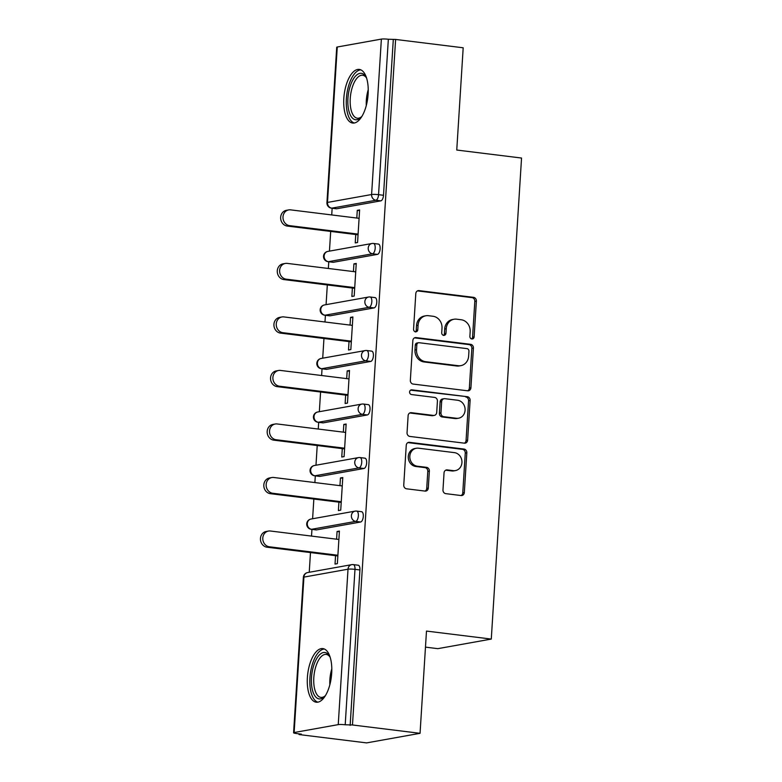<?xml version="1.0" encoding="UTF-8"?>
<svg xmlns="http://www.w3.org/2000/svg" width="782" height="782" viewBox="0 0 782 782"><rect width="100%" height="100%" fill="white"/><g stroke="black" fill="none" stroke-linecap="round" stroke-linejoin="round"><path stroke-width="1.17" d="M471.849 338.968A2.375 2.121 79.8 0 0 474.117 336.866L476.375 301.09A3.402 3.02 79.8 0 0 473.55 297.346L419.035 290.611A3.402 3.02 79.8 0 0 415.799 293.602L413.551 329.388A2.375 2.121 79.8 0 0 417.784 329.916L418.077 325.283A10.88 9.677 79.8 0 1 425.848 315.772A10.88 9.677 79.8 0 1 428.448 315.703L432.993 316.26A10.88 9.677 79.8 0 1 442.006 328.235L441.713 332.868A2.375 2.121 79.8 0 0 445.955 333.386L446.248 328.763A10.88 9.677 79.8 0 1 454.019 319.252A10.88 9.677 79.8 0 1 456.61 319.183L461.155 319.74A10.88 9.677 79.8 0 1 470.168 331.715L469.884 336.348A2.375 2.121 79.8 0 0 471.849 338.968M471.614 338.919A2.375 2.121 79.8 0 0 472.563 337.15L474.811 301.363A3.402 3.02 79.8 0 0 471.996 297.629L417.48 290.894A3.402 3.02 79.8 0 0 417.471 290.884L419.035 290.611M415.281 331.959A2.375 2.121 79.8 0 0 416.229 330.19L416.523 325.556L418.077 325.283M443.443 335.439A2.375 2.121 79.8 0 0 444.391 333.67L444.684 329.036L446.248 328.763M331.695 673.214A27.018 11.906 -83 0 0 322.849 648.591A27.018 11.906 -83 0 0 307.385 677.574A27.018 11.906 -83 0 0 316.221 702.207A27.018 11.906 -83 0 0 331.695 673.214M368.127 94.055A27.018 11.906 -83 0 0 359.29 69.422A27.018 11.906 -83 0 0 343.816 98.415A27.018 11.906 -83 0 0 352.662 123.048A27.018 11.906 -83 0 0 368.127 94.055M442.974 489.913A3.402 3.02 79.8 0 0 445.789 493.647L461.087 495.544A3.402 3.02 79.8 0 0 464.322 492.543L466.825 452.807A3.402 3.02 79.8 0 0 464.009 449.063L409.494 442.329A3.402 3.02 79.8 0 0 406.249 445.329L403.756 485.065A3.402 3.02 79.8 0 0 406.572 488.809L425.046 491.086A3.402 3.02 79.8 0 0 428.282 488.095L429.357 471.087A3.402 3.02 79.8 0 0 426.542 467.343L417.373 466.219A9.091 8.084 79.8 0 1 409.836 457.421A9.091 8.084 79.8 0 1 416.337 448.252A9.091 8.084 79.8 0 1 418.507 448.194L454.401 452.631A9.091 8.084 79.8 0 1 461.937 461.419A9.091 8.084 79.8 0 1 455.437 470.588A9.091 8.084 79.8 0 1 453.267 470.647L447.284 469.904A3.402 3.02 79.8 0 0 444.039 472.905L442.974 489.913M395.614 39.442L463.188 47.79L456.756 150.036L521.545 158.042L491.282 639.07L426.483 631.074L420.051 733.321L352.477 724.973L395.614 39.442L388.341 39.256L378.556 194.679L383.493 195.285L393.278 39.862M467.675 390.805A3.402 3.02 79.8 0 0 470.911 387.804L473.413 348.068A3.402 3.02 79.8 0 0 470.598 344.324L416.083 337.589A3.402 3.02 79.8 0 0 412.837 340.59L410.345 380.326A3.402 3.02 79.8 0 0 413.16 384.07L467.675 390.805A3.402 3.02 79.8 0 0 469.356 388.087L471.859 348.352A3.402 3.02 79.8 0 0 469.044 344.608L414.528 337.873A3.402 3.02 79.8 0 0 414.509 337.873L416.083 337.589M470.119 400.433L467.616 440.178A3.402 3.02 79.8 0 1 464.381 443.169L409.866 436.434A3.402 3.02 79.8 0 1 407.051 432.7L408.116 415.692A3.402 3.02 79.8 0 1 411.361 412.691L433.463 415.428A3.402 3.02 79.8 0 0 436.708 412.427L437.421 401.146A3.402 3.02 79.8 0 0 434.597 397.412L411.586 394.568A2.375 2.121 79.8 0 1 411.879 389.847L467.304 396.699A3.402 3.02 79.8 0 1 470.119 400.433L468.565 400.716L466.062 440.462L467.616 440.178M425.476 647.134L437.832 648.659L491.282 639.07M337.267 47.008L327.492 202.43A5.191 0.635 3.6 0 0 326.935 202.685L336.719 47.252A5.191 0.635 3.6 0 1 337.267 47.008L381.372 39.1A5.191 0.635 3.6 0 1 388.341 39.256M420.051 733.321L366.602 742.9L299.037 734.552L299.076 733.848M352.477 724.973L345.204 724.777A5.191 0.635 -176.4 0 0 338.244 724.631L294.14 732.529A5.191 0.635 -176.4 0 0 293.582 732.783A5.191 0.635 -176.4 0 0 296.437 733.526L301.373 734.132L299.037 734.552M309.242 572.277L310.483 552.571M311.519 536.09L311.94 529.394M312.605 518.749L313.846 499.053M314.882 482.562L315.302 475.867M315.977 465.231L317.218 445.525M318.254 429.044L318.675 422.339M319.339 411.703L320.581 392.007M321.617 375.516L322.037 368.821M322.712 358.176L323.953 338.479M324.989 321.988L325.41 315.293M326.074 304.657L327.316 284.951M328.352 268.47L328.772 261.765M329.447 251.13L330.688 231.433M331.724 214.942L332.145 208.247M359.573 210.622L357.276 210.338L359.622 209.918L357.57 242.508L355.233 242.928L355.761 234.522M357.276 210.338L356.797 218.041M357.912 565.23A5.191 2.287 97 0 1 358.224 565.22A5.191 2.287 97 0 1 359.925 569.961L354.989 569.355L345.204 724.777M350.14 725.393L359.925 569.961M383.493 195.285A5.191 2.287 97 0 1 380.834 200.857L336.729 208.765A5.191 2.287 97 0 1 336.416 208.774L331.48 208.159A5.191 2.287 -83 0 0 331.793 208.149L336.729 208.765M361.274 511.711A5.191 2.287 97 0 1 361.587 511.702A5.191 2.287 97 0 1 363.288 516.433A5.191 2.287 97 0 1 360.629 522.005L316.524 529.913A5.191 2.287 97 0 1 316.211 529.922L311.275 529.306A5.191 2.287 -83 0 0 311.588 529.297L316.524 529.913M364.647 458.184A5.191 2.287 97 0 1 364.959 458.174A5.191 2.287 97 0 1 366.66 462.915A5.191 2.287 97 0 1 363.992 468.477L319.897 476.385A5.191 2.287 97 0 1 319.584 476.394L314.647 475.788A5.191 2.287 -83 0 0 314.96 475.779L319.897 476.385M368.009 404.656A5.191 2.287 97 0 1 368.322 404.646A5.191 2.287 97 0 1 370.023 409.387A5.191 2.287 97 0 1 367.364 414.949L323.259 422.857A5.191 2.287 97 0 1 322.946 422.867L318.01 422.26A5.191 2.287 -83 0 0 318.323 422.251L323.259 422.857M371.382 351.138A5.191 2.287 97 0 1 371.694 351.128A5.191 2.287 97 0 1 373.395 355.859A5.191 2.287 97 0 1 370.727 361.431L326.632 369.339A5.191 2.287 97 0 1 326.319 369.348L321.382 368.733A5.191 2.287 -83 0 0 321.695 368.723L326.632 369.339M374.744 297.61A5.191 2.287 97 0 1 375.057 297.6A5.191 2.287 97 0 1 376.758 302.341A5.191 2.287 97 0 1 374.099 307.903L329.994 315.811A5.191 2.287 97 0 1 329.681 315.82L324.745 315.214A5.191 2.287 -83 0 0 325.058 315.205L329.994 315.811M378.117 244.082A5.191 2.287 97 0 1 378.429 244.082A5.191 2.287 97 0 1 380.13 248.813A5.191 2.287 97 0 1 377.462 254.375L333.367 262.283A5.191 2.287 97 0 1 333.054 262.293L328.117 261.687A5.191 2.287 -83 0 0 328.43 261.677L333.367 262.283M352.389 288.05L351.861 296.456L354.197 296.036L356.25 263.446L353.914 263.857L353.425 271.569M349.026 341.578L348.498 349.984L350.835 349.564L352.887 316.964L350.541 317.384L350.062 325.087M345.654 395.096L345.126 403.502L347.462 403.082L349.515 370.492L347.179 370.912L346.69 378.615M342.291 448.624L341.763 457.03L344.1 456.61L346.152 424.02L343.806 424.43L343.327 432.143M338.919 502.152L338.391 510.558L340.727 510.138L342.78 477.538L340.444 477.958L339.955 485.661M335.556 555.67L335.028 564.076L337.365 563.656L339.417 531.066L337.071 531.486L336.592 539.189M353.914 263.857L356.211 264.14M350.541 317.384L352.838 317.668M347.179 370.912L349.476 371.196M343.806 424.43L346.103 424.714M340.444 477.958L342.741 478.242M337.071 531.486L339.368 531.77M454.019 319.252L452.455 319.525A10.88 9.677 79.8 0 0 444.684 329.036M425.848 315.772L424.294 316.045A10.88 9.677 79.8 0 0 416.523 325.556M468.946 351.245A2.375 2.121 79.8 0 0 466.971 348.625L419.113 342.721A2.375 2.121 79.8 0 0 416.845 344.813L416.542 349.701A10.88 9.677 79.8 0 0 425.555 361.675L458.262 365.712A10.88 9.677 79.8 0 0 460.862 365.644A10.88 9.677 79.8 0 0 468.633 356.133L468.946 351.245M418.546 342.731L416.992 343.015A2.375 2.121 79.8 0 0 415.291 345.097L416.845 344.813M460.862 365.644L459.308 365.927A10.88 9.677 79.8 0 1 456.708 365.996L424 361.949A10.88 9.677 79.8 0 1 414.988 349.974L415.291 345.097M464.391 443.169A3.402 3.02 79.8 0 0 466.062 440.462M434.274 415.408L432.72 415.682A3.402 3.02 79.8 0 1 431.908 415.701L409.797 412.974A3.402 3.02 79.8 0 0 409.788 412.974M410.579 390.159L467.304 396.699M456.405 418.262A9.091 8.084 79.8 0 0 458.584 418.204A9.091 8.084 79.8 0 0 465.085 409.035A9.091 8.084 79.8 0 0 457.538 400.237L444.899 398.683A3.402 3.02 79.8 0 0 441.654 401.674L440.95 412.955A3.402 3.02 79.8 0 0 443.765 416.698L456.405 418.262L454.85 418.536A9.091 8.084 79.8 0 0 457.02 418.478L458.584 418.204M444.088 398.703L442.524 398.976A3.402 3.02 79.8 0 0 440.1 401.948L441.654 401.674M454.85 418.536L442.201 416.972A3.402 3.02 79.8 0 1 439.386 413.238L440.1 401.948M468.565 400.716A3.402 3.02 79.8 0 0 465.749 396.973M455.437 470.588L453.883 470.872A9.091 8.084 79.8 0 1 451.703 470.93L445.73 470.187A3.402 3.02 79.8 0 0 445.711 470.187M416.337 448.252L414.783 448.536A9.091 8.084 79.8 0 0 408.282 457.705A9.091 8.084 79.8 0 0 415.819 466.492L417.373 466.219M425.056 491.086A3.402 3.02 79.8 0 0 426.728 488.379L427.793 471.37A3.402 3.02 79.8 0 0 424.978 467.626L415.819 466.492M461.097 495.544A3.402 3.02 79.8 0 0 462.768 492.826L465.27 453.091A3.402 3.02 79.8 0 0 462.455 449.347L407.93 442.612A3.402 3.02 79.8 0 0 407.921 442.612L409.494 442.329M289.594 225.646L287.258 226.066A7.967 7.087 -100.2 0 1 280.66 218.364A7.967 7.087 -100.2 0 1 286.349 210.329L288.685 209.908A7.967 7.087 79.8 0 0 282.996 217.943A7.967 7.087 79.8 0 0 289.594 225.646L358.097 234.111M359.085 218.325L290.591 209.859A7.967 7.087 79.8 0 0 288.685 209.908M287.258 226.066L358.048 234.805M286.232 279.174L283.895 279.585A7.967 7.087 -100.2 0 1 277.287 271.882A7.967 7.087 -100.2 0 1 282.986 263.857L285.322 263.436A7.967 7.087 79.8 0 0 279.624 271.471A7.967 7.087 79.8 0 0 286.232 279.174L354.725 287.629M355.722 271.853L287.219 263.387A7.967 7.087 79.8 0 0 285.322 263.436M283.895 279.585L354.686 288.333M282.859 332.692L280.523 333.112A7.967 7.087 -100.2 0 1 273.925 325.41A7.967 7.087 -100.2 0 1 279.614 317.384L281.95 316.964A7.967 7.087 79.8 0 0 276.261 324.989A7.967 7.087 79.8 0 0 282.859 332.692L351.362 341.157M352.35 325.371L283.856 316.915A7.967 7.087 79.8 0 0 281.95 316.964M280.523 333.112L351.313 341.861M279.497 386.22L277.16 386.64A7.967 7.087 -100.2 0 1 270.552 378.938A7.967 7.087 -100.2 0 1 276.251 370.903L278.588 370.482A7.967 7.087 79.8 0 0 272.889 378.517A7.967 7.087 79.8 0 0 279.497 386.22L347.99 394.675M348.987 378.899L280.484 370.433A7.967 7.087 79.8 0 0 278.588 370.482M277.16 386.64L347.951 395.379M276.124 439.748L273.788 440.158A7.967 7.087 -100.2 0 1 267.19 432.456A7.967 7.087 -100.2 0 1 272.879 424.43L275.215 424.01A7.967 7.087 79.8 0 0 269.526 432.035A7.967 7.087 79.8 0 0 276.124 439.748L344.627 448.203M345.615 432.426L277.121 423.961A7.967 7.087 79.8 0 0 275.215 424.01M273.788 440.158L344.579 448.907M272.762 493.266L270.425 493.686A7.967 7.087 -100.2 0 1 263.817 485.984A7.967 7.087 -100.2 0 1 269.516 477.958L271.853 477.538A7.967 7.087 79.8 0 0 266.154 485.563A7.967 7.087 79.8 0 0 272.762 493.266L341.255 501.731M342.252 485.945L273.749 477.489A7.967 7.087 79.8 0 0 271.853 477.538M270.425 493.686L341.216 502.435M361.958 116.264A23.382 10.303 97 0 1 360.961 117.378A23.382 10.303 97 0 1 351.92 117.544A23.382 10.303 97 0 1 350.062 86.597A23.382 10.303 97 0 1 364.969 75.541A23.382 10.303 97 0 1 365.956 76.949A23.382 10.303 97 0 1 366.66 78.259M366.445 77.829A21.642 9.54 -83 0 0 366.025 77.291A21.642 9.54 -83 0 0 362.643 75.248A21.642 9.54 -83 0 0 351.206 91.445A21.642 9.54 -83 0 0 353.953 116.176A21.642 9.54 -83 0 0 357.335 118.209A21.642 9.54 -83 0 0 361.655 116.635M360.854 69.862A26.842 11.828 -83 0 0 347.364 90.947A26.842 11.828 -83 0 0 350.952 120.653A26.842 11.828 -83 0 0 354.285 122.999M325.527 695.433A23.382 10.303 97 0 1 324.53 696.537A23.382 10.303 97 0 1 315.488 696.703A23.382 10.303 97 0 1 313.621 665.756A23.382 10.303 97 0 1 328.528 654.7A23.382 10.303 97 0 1 329.525 656.108A23.382 10.303 97 0 1 330.219 657.427M330.004 656.988A21.642 9.54 -83 0 0 329.584 656.45A21.642 9.54 -83 0 0 326.202 654.407A21.642 9.54 -83 0 0 314.775 670.604A21.642 9.54 -83 0 0 317.512 695.335A21.642 9.54 -83 0 0 320.894 697.378A21.642 9.54 -83 0 0 325.214 695.804M324.413 649.031A26.842 11.828 -83 0 0 310.923 670.115A26.842 11.828 -83 0 0 314.52 699.812A26.842 11.828 -83 0 0 317.854 702.158M269.389 546.794L267.053 547.214A7.967 7.087 -100.2 0 1 260.455 539.512A7.967 7.087 -100.2 0 1 266.144 531.477L268.48 531.056A7.967 7.087 79.8 0 0 262.791 539.091A7.967 7.087 79.8 0 0 269.389 546.794L337.892 555.249M338.88 539.472L270.386 531.007A7.967 7.087 79.8 0 0 268.48 531.056M267.053 547.214L337.844 555.953M472.563 337.15L474.117 336.866M416.229 330.19L417.784 329.916M444.391 333.67L445.955 333.386M380.834 200.857L375.898 200.241L331.793 208.149A5.191 4.624 79.8 0 1 327.492 202.43L371.597 194.523L381.372 39.1M371.597 194.523A5.191 0.635 3.6 0 1 378.556 194.679A5.191 2.287 97 0 1 375.898 200.241A5.191 4.624 79.8 0 1 371.597 194.523M338.244 724.631L348.019 569.198L303.924 577.106L294.14 732.529M358.224 565.22L353.288 564.614A5.191 2.287 -83 0 1 354.989 569.355A5.191 0.635 -176.4 0 0 348.019 569.198A5.191 4.624 -100.2 0 1 351.734 564.653L307.629 572.561A5.191 4.624 -100.2 0 0 303.924 577.106A5.191 0.635 -176.4 0 0 303.367 577.351L293.582 732.783M377.462 254.375L372.525 253.769A5.191 2.287 97 0 0 375.194 248.207A5.191 2.287 -83 0 0 373.493 243.466A5.191 5.191 0 0 0 371.939 243.505L327.834 251.413A5.191 5.191 0 0 0 328.117 261.687M327.834 251.413A5.191 4.624 -100.2 0 0 324.129 255.958A5.191 4.624 79.8 0 0 328.43 261.677L372.525 253.769A5.191 4.624 79.8 0 1 368.224 248.05A5.191 4.624 -100.2 0 1 371.939 243.505M374.099 307.903L369.163 307.297L325.058 315.205A5.191 4.624 79.8 0 1 320.757 309.486A5.191 4.624 -100.2 0 1 324.471 304.941A5.191 5.191 0 0 0 324.745 315.214M370.727 361.431L365.79 360.815L321.695 368.723A5.191 4.624 79.8 0 1 317.394 363.004A5.191 4.624 -100.2 0 1 321.099 358.469A5.191 5.191 0 0 0 321.382 368.733M367.364 414.949L362.428 414.343L318.323 422.251A5.191 4.624 79.8 0 1 314.022 416.532A5.191 4.624 -100.2 0 1 317.736 411.987A5.191 5.191 0 0 0 318.01 422.26M363.992 468.477L359.055 467.871L314.96 475.779A5.191 4.624 79.8 0 1 310.659 470.06A5.191 4.624 -100.2 0 1 314.364 465.515A5.191 5.191 0 0 0 314.647 475.788M360.629 522.005L355.693 521.389L311.588 529.297A5.191 4.624 79.8 0 1 307.287 523.578A5.191 4.624 -100.2 0 1 311.001 519.043A5.191 5.191 0 0 0 311.275 529.306M368.566 297.033A5.191 4.624 -100.2 0 0 364.862 301.578A5.191 4.624 79.8 0 0 369.163 307.297A5.191 2.287 97 0 0 371.821 301.725A5.191 2.287 -83 0 0 370.121 296.994A5.191 5.191 0 0 0 368.566 297.033L324.471 304.941M365.204 350.561A5.191 4.624 -100.2 0 0 361.489 355.096A5.191 4.624 79.8 0 0 365.79 360.815A5.191 2.287 97 0 0 368.459 355.253A5.191 2.287 -83 0 0 366.758 350.512A5.191 5.191 0 0 0 365.204 350.561L321.099 358.469M361.831 404.079A5.191 4.624 -100.2 0 0 358.127 408.624A5.191 4.624 79.8 0 0 362.428 414.343A5.191 2.287 97 0 0 365.086 408.781A5.191 2.287 -83 0 0 363.386 404.04A5.191 5.191 0 0 0 361.831 404.079L317.736 411.987M358.469 457.607A5.191 4.624 -100.2 0 0 354.754 462.152A5.191 4.624 79.8 0 0 359.055 467.871A5.191 2.287 97 0 0 361.724 462.299A5.191 2.287 -83 0 0 360.023 457.568A5.191 5.191 0 0 0 358.469 457.607L314.364 465.515M355.096 511.135A5.191 4.624 -100.2 0 0 351.392 515.67A5.191 4.624 79.8 0 0 355.693 521.389A5.191 2.287 97 0 0 358.352 515.827A5.191 2.287 -83 0 0 356.651 511.086A5.191 5.191 0 0 0 355.096 511.135L311.001 519.043M471.996 297.629L473.55 297.346M474.811 301.363L476.375 301.09M469.044 344.608L470.598 344.324M471.859 348.352L473.413 348.068M469.356 388.087L470.911 387.804M414.988 349.974L416.542 349.701M424 361.949L425.555 361.675M456.708 365.996L458.262 365.712M409.797 412.974L411.361 412.691M431.908 415.701L433.463 415.428M410.775 390.052L411.879 389.847M439.386 413.238L440.95 412.955M442.201 416.972L443.765 416.698M445.73 470.187L447.284 469.904M451.703 470.93L453.267 470.647M424.978 467.626L426.542 467.343M427.793 471.37L429.357 471.087M426.728 488.379L428.282 488.095M462.455 449.347L464.009 449.063M465.27 453.091L466.825 452.807M462.768 492.826L464.322 492.543M366.279 105.55A21.642 9.54 97 0 1 368.244 89.705M329.848 684.719A21.642 9.54 97 0 1 331.803 668.864M326.935 202.685A5.191 5.191 0 0 0 331.48 208.159M378.429 244.082L373.493 243.466M375.057 297.6L370.121 296.994M371.694 351.128L366.758 350.512M368.322 404.646L363.386 404.04M364.959 458.174L360.023 457.568M361.587 511.702L356.651 511.086M353.288 564.614A5.191 5.191 0 0 0 351.734 564.653M307.629 572.561A5.191 5.191 0 0 0 303.367 577.351"/></g></svg>

